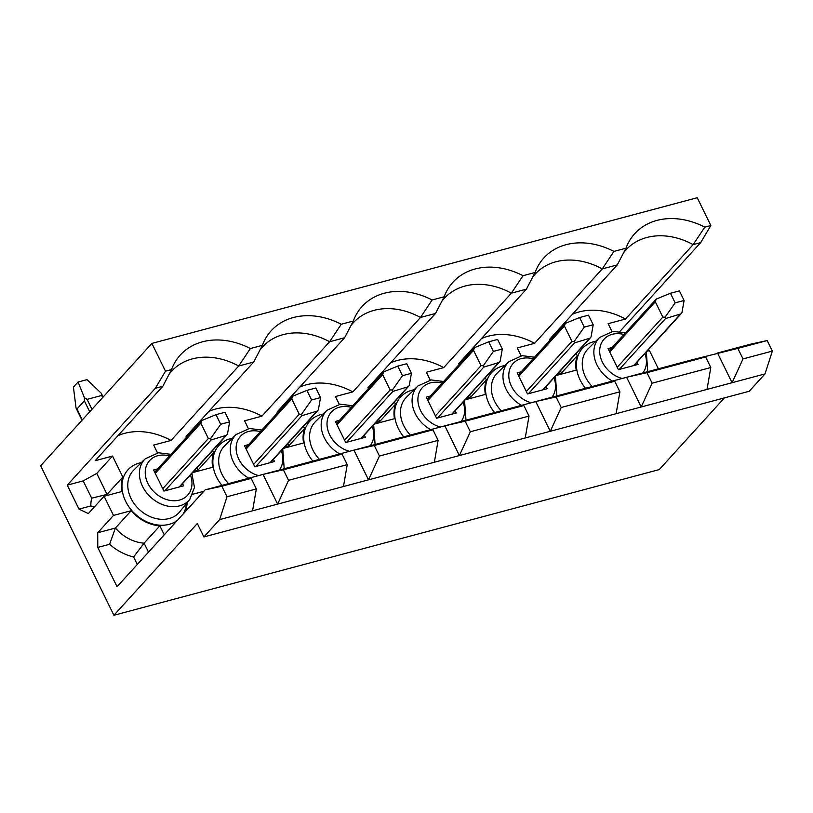 <?xml version="1.0" encoding="UTF-8"?>
<svg xmlns="http://www.w3.org/2000/svg" width="813" height="813" viewBox="0 0 813 813"><rect width="100%" height="100%" fill="white"/><g stroke="black" fill="none" stroke-linecap="round" stroke-linejoin="round"><path stroke-width="1.22" d="M619.811 331.552L700.674 242.62L710.836 225.526L697.229 197.732L151.879 343.411L40.65 465.747L113.901 615.268L659.252 469.589L724.444 397.872M652.117 383.197L710.806 367.527L707.025 389.407L641.183 406.998L652.117 383.197L646.955 372.659L626.63 377.283L692.473 359.692L705.633 356.978L710.806 367.527M705.633 356.978L646.955 372.659M767.187 340.545L737.838 348.381L743.011 358.919L772.35 351.084L767.187 340.545L750.44 344.214L717.523 353.005L732.076 382.72L743.011 358.919M737.838 348.381L692.473 359.692M113.901 615.268L197.315 523.511L203.89 536.936L749.24 391.256L764.992 373.919L707.025 389.407M764.992 373.919L772.35 351.084M646.996 351.236L649.445 350.586L658.367 368.807M572.382 314.285A65.507 51.412 42.3 0 1 625.492 319.042L608.134 323.676L611.976 331.501M551.072 338.93L549.629 339.306L617.291 264.886L602.26 268.9A65.507 51.412 42.3 0 0 535.076 274.205A65.507 51.412 42.3 0 0 532.657 277.131M556.112 375.515L576.234 370.139A36.239 28.435 -137.7 0 1 577.271 355.657L576.183 353.442M481.489 338.564A65.507 51.412 42.3 0 1 534.598 343.32L517.251 347.964L521.082 355.789M460.178 363.208L458.735 363.594L526.397 289.164L511.367 293.178A65.507 51.412 42.3 0 0 444.193 298.483A65.507 51.412 42.3 0 0 441.764 301.42M465.219 399.793L485.351 394.417A36.239 28.435 -137.7 0 1 486.377 379.935L485.29 377.72M390.606 362.842A65.507 51.412 42.3 0 1 443.715 367.608L426.358 372.242L430.189 380.067M369.285 387.486L367.852 387.872L435.514 313.452L420.484 317.466A65.507 51.412 42.3 0 0 353.299 322.761A65.507 51.412 42.3 0 0 350.87 325.698M374.326 424.071L394.457 418.695A36.239 28.435 -137.7 0 1 395.484 404.224L394.396 401.998M299.712 387.12A65.507 51.412 42.3 0 1 352.822 391.886L335.464 396.52L339.295 404.346M278.402 411.764L276.959 412.15L344.621 337.73L329.59 341.745A65.507 51.412 42.3 0 0 262.406 347.039A65.507 51.412 42.3 0 0 259.977 349.976M283.432 448.359L303.564 442.973A36.239 28.435 -137.7 0 1 304.59 428.502L303.503 426.276M208.819 411.398A65.507 51.412 42.3 0 1 261.928 416.165L244.571 420.799L248.402 428.624M187.508 436.042L186.065 436.429L253.727 362.009L238.697 366.023L250.353 348.533L262.406 345.322L253.727 362.009M192.539 472.638L212.671 467.262A36.239 28.435 -137.7 0 1 213.697 452.78L212.61 450.554M117.926 435.687A65.507 51.412 42.3 0 1 171.035 440.443L153.677 445.077L157.509 452.902M112.529 456.073L95.172 460.707L162.834 386.287L155.324 388.299L67.266 485.148L79.003 509.111L88.332 513.592L104.094 496.265L121.777 491.54A36.239 28.435 -137.7 0 1 122.814 477.058L112.529 456.073L96.767 473.4L83.19 480.89L67.266 485.148M164.256 534.812L159.856 525.838A36.239 28.435 -137.7 0 1 131.167 510.706L113.485 515.432L104.094 496.265M185.008 511.977A36.239 28.435 42.3 0 0 187.142 502.658M192.864 494.223L203.809 491.306M700.674 242.62L693.154 244.622A65.507 51.412 42.3 0 0 625.969 249.916A65.507 51.412 42.3 0 0 623.551 252.853M625.492 319.042L693.154 244.622L704.82 227.142A69.959 54.898 42.3 0 0 628.53 242.487A69.959 54.898 42.3 0 0 625.969 248.199L617.291 264.886M534.598 343.32L602.26 268.9L613.927 251.42L625.969 248.199M561.224 407.486L619.913 391.805L616.132 413.685L550.289 431.276L561.224 407.486L556.062 396.937L535.737 401.561L601.579 383.98L614.74 381.267L619.913 391.805M614.74 381.267L556.062 396.937M526.397 289.164L535.086 272.477L523.033 275.698L511.367 293.178L443.715 367.608M470.331 431.764L529.019 416.083L525.239 437.963L459.396 455.554L470.331 431.764L465.168 421.215L444.843 425.839L510.686 408.258L523.857 405.545L529.019 416.083M523.857 405.545L465.168 421.215M435.514 313.452L444.193 296.755L432.14 299.977L420.484 317.466L352.822 391.886M379.437 456.042L438.126 440.361L434.355 462.241L368.513 479.833L379.437 456.042L374.275 445.494L353.95 450.128L419.793 432.536L432.963 429.823L438.126 440.361M432.963 429.823L374.275 445.494M344.621 337.73L353.299 321.033L341.247 324.255L329.59 341.745L261.928 416.165M288.544 480.32L347.232 464.64L343.462 486.53L277.619 504.111L288.544 480.32L283.381 469.782L263.056 474.406L328.899 456.815L342.07 454.101L347.232 464.64M342.07 454.101L283.381 469.782M113.485 515.432L97.723 532.759L97.784 547.444L117.042 586.742L205.089 489.893L238.016 481.093L251.176 478.379L221.837 486.225L227 496.763L256.339 488.928L252.569 510.808L219.642 519.598L203.89 536.936M251.176 478.379L256.339 488.928M205.089 489.893L221.837 486.225M227 496.763L219.642 519.598M171.035 440.443L238.697 366.023A65.507 51.412 42.3 0 0 171.513 371.317A65.507 51.412 42.3 0 0 169.084 374.254M151.879 343.411L165.486 371.206L155.324 388.299M704.82 227.142L710.836 225.526M165.486 371.206L171.513 369.6A69.959 54.898 42.3 0 1 174.073 363.889A69.959 54.898 42.3 0 1 250.353 348.533M341.247 324.255A69.959 54.898 42.3 0 0 264.957 339.61A69.959 54.898 42.3 0 0 262.406 345.322M432.14 299.977A69.959 54.898 42.3 0 0 355.85 315.332A69.959 54.898 42.3 0 0 353.299 321.033M523.033 275.698A69.959 54.898 42.3 0 0 446.744 291.054A69.959 54.898 42.3 0 0 444.193 296.755M613.927 251.42A69.959 54.898 42.3 0 0 537.637 266.776A69.959 54.898 42.3 0 0 535.086 272.477M601.579 383.98L626.63 377.283L641.183 406.998L616.132 413.685M510.686 408.258L535.737 401.561L550.289 431.276L525.239 437.963M419.793 432.536L444.843 425.839L459.396 455.554L434.355 462.241M328.899 456.815L353.95 450.128L368.513 479.833L343.462 486.53M238.016 481.093L263.056 474.406L277.619 504.111L252.569 510.808M157.62 468.918L153.596 469.985L163.921 491.072L183.606 485.818L182.539 483.633M106.666 495.574A36.239 28.435 -137.7 0 1 107.052 494.395L122.814 477.058M96.767 473.4L107.052 494.395L91.666 498.196L83.19 480.89M79.003 509.111L90.802 505.95A47.347 37.164 -137.7 0 1 91.666 498.196M137.285 564.466L133.606 556.966L144.094 543.165A36.239 28.435 -137.7 0 1 115.416 528.033L131.167 510.706M148.494 552.139L144.094 543.165L159.856 525.838M97.723 532.759L115.416 528.033L109.582 544.293L97.784 547.444M133.606 556.966A47.347 37.164 -137.7 0 1 109.582 544.293M186.045 509.172L188.047 508.633M90.802 505.95L94.582 506.723M162.834 386.287L171.513 369.6M248.514 444.63L244.489 445.707L254.815 466.794L274.499 461.54L273.432 459.355M197.559 471.296A36.239 28.435 -137.7 0 1 197.945 470.107L213.697 452.78M196.858 467.892L197.945 470.107L194.002 471.022M339.407 420.351L335.373 421.429L345.708 442.516L365.393 437.262L364.315 435.077M288.442 447.018A36.239 28.435 -137.7 0 1 288.839 445.829L304.59 428.502M287.751 443.613L288.839 445.829L284.896 446.744M430.301 396.073L426.266 397.151L436.601 418.238L456.276 412.984L455.209 410.799M379.336 422.74A36.239 28.435 -137.7 0 1 379.732 421.551L395.484 404.224M378.634 419.325L379.732 421.551L375.789 422.465M521.194 371.795L517.159 372.872L527.495 393.959L547.169 388.695L546.102 386.521M470.229 398.451A36.239 28.435 -137.7 0 1 470.615 397.272L486.377 379.935M469.528 395.047L470.615 397.272L466.682 398.187M612.077 347.517L608.053 348.594L618.378 369.681L638.063 364.417L636.996 362.242M561.122 374.173A36.239 28.435 -137.7 0 1 561.509 372.994L577.271 355.657M560.421 370.769L561.509 372.994L557.576 373.909M229.642 421.866L227.477 434.04L226.512 435.27L211.095 439.955L210.638 438.542L208.362 438.512L200.852 423.177L201.797 420.494L216.004 414.671L220.699 424.254L229.642 421.866L224.947 412.282L216.004 414.671M101.401 395.545L87.082 399.366L84.45 397.76L84.369 400.86L76.95 409.02L76.066 408.116L73.424 387.13L78.058 382.029L87.011 379.641L101.29 393.258L102.479 397.74M78.058 382.029L84.45 397.76M101.29 393.258L103.16 396.998M210.638 438.542L220.699 424.254M201.797 420.494L154.663 472.17M320.535 397.577L318.371 409.762L317.405 410.992L301.979 415.677L301.532 414.254L299.255 414.234L291.745 398.898L292.69 396.216L306.887 390.392L311.592 399.976L320.535 397.577L315.84 387.994L306.887 390.392M301.532 414.254L311.592 399.976M292.69 396.216L245.556 447.892M411.429 373.299L409.264 385.474L408.289 386.714L392.872 391.399L392.425 389.976L390.149 389.955L382.638 374.62L383.584 371.927L397.781 366.104L402.476 375.687L411.429 373.299L406.734 363.716L397.781 366.104M392.425 389.976L402.476 375.687M383.584 371.927L336.45 423.614M502.312 349.021L500.158 361.196L499.182 362.435L483.765 367.12L483.308 365.698L481.042 365.677L473.522 350.342L474.467 347.649L488.674 341.826L493.369 351.409L502.312 349.021L497.617 339.438L488.674 341.826M483.308 365.698L493.369 351.409M474.467 347.649L427.333 399.335M593.205 324.743L591.051 336.917L590.075 338.157L574.659 342.832L574.202 341.419L571.925 341.399L564.415 326.064L565.36 323.371L579.567 317.548L584.262 327.131L593.205 324.743L588.51 315.159L579.567 317.548M574.202 341.419L584.262 327.131M565.36 323.371L518.227 375.047M684.099 300.464L681.944 312.639L680.969 313.869L665.552 318.554L665.095 317.141L662.819 317.121L655.308 301.786L656.254 299.093L670.461 293.269L675.156 302.853L684.099 300.464L679.404 290.881L670.461 293.269M665.095 317.141L675.156 302.853M656.254 299.093L609.12 350.769M494.609 412.547A35.508 27.866 -137.7 0 1 489.223 404.224A35.508 27.866 -137.7 0 1 504.934 365.494M312.832 461.103A35.508 27.866 -137.7 0 1 307.436 452.78A35.508 27.866 -137.7 0 1 323.147 414.051M177.214 520.554A35.508 27.866 -137.7 0 1 125.659 501.336A35.508 27.866 -137.7 0 1 141.371 462.607M186.411 503.562A35.508 27.866 -137.7 0 1 183.138 514.029M221.939 485.391A35.508 27.866 -137.7 0 1 216.543 477.058A35.508 27.866 -137.7 0 1 232.264 438.329M403.726 436.825A35.508 27.866 -137.7 0 1 398.329 428.502A35.508 27.866 -137.7 0 1 414.041 389.773M585.502 388.268A35.508 27.866 -137.7 0 1 580.116 379.945A35.508 27.866 -137.7 0 1 595.827 341.216M133.779 470.066A31.067 24.38 42.3 0 0 131.015 498.42A31.067 24.38 42.3 0 0 179.714 511.814L189.805 499.365A30.162 23.668 -137.7 0 1 142.539 486.357A30.162 23.668 -137.7 0 1 145.222 458.827L133.779 470.066M190.415 474.975A25.721 20.183 -137.7 0 1 178.25 500.361A25.721 20.183 -137.7 0 1 147.905 483.43A25.721 20.183 -137.7 0 1 169.45 455.91M248.859 478.196A30.162 23.668 -137.7 0 1 233.422 462.079A30.162 23.668 -137.7 0 1 236.116 434.549L224.673 445.788A31.067 24.38 42.3 0 0 221.908 474.142A31.067 24.38 42.3 0 0 228.575 483.613M258.575 475.605A25.721 20.183 -137.7 0 1 238.788 459.152A25.721 20.183 -137.7 0 1 260.333 431.632M281.308 450.697A25.721 20.183 -137.7 0 1 279.235 470.087M339.753 453.918A30.162 23.668 -137.7 0 1 324.316 437.801A30.162 23.668 -137.7 0 1 326.999 410.27L315.566 421.5A31.067 24.38 42.3 0 0 312.802 449.853A31.067 24.38 42.3 0 0 319.468 459.335M349.468 451.317A25.721 20.183 -137.7 0 1 329.682 434.874A25.721 20.183 -137.7 0 1 351.226 407.354M372.202 426.419A25.721 20.183 -137.7 0 1 370.128 445.798M430.646 429.64A30.162 23.668 -137.7 0 1 415.209 413.512A30.162 23.668 -137.7 0 1 417.892 385.992L406.459 397.222A31.067 24.38 42.3 0 0 403.695 425.575A31.067 24.38 42.3 0 0 410.362 435.057M440.361 427.038A25.721 20.183 -137.7 0 1 420.575 410.595A25.721 20.183 -137.7 0 1 442.12 383.065M463.085 402.13A25.721 20.183 -137.7 0 1 461.022 421.52M521.54 405.352A30.162 23.668 -137.7 0 1 506.103 389.234A30.162 23.668 -137.7 0 1 508.786 361.704L497.353 372.943A31.067 24.38 42.3 0 0 494.589 401.297A31.067 24.38 42.3 0 0 501.255 410.778M531.255 402.76A25.721 20.183 -137.7 0 1 511.468 386.317A25.721 20.183 -137.7 0 1 533.013 358.787M553.978 377.852A25.721 20.183 -137.7 0 1 551.905 397.242M612.423 381.073A30.162 23.668 -137.7 0 1 596.996 364.956A30.162 23.668 -137.7 0 1 599.679 337.425L588.246 348.665A31.067 24.38 42.3 0 0 585.482 377.019A31.067 24.38 42.3 0 0 592.149 386.49M622.148 378.482A25.721 20.183 -137.7 0 1 602.362 362.039A25.721 20.183 -137.7 0 1 623.906 334.509M644.872 353.574A25.721 20.183 -137.7 0 1 642.798 372.964M179.155 487.007L225.404 436.134M164.836 490.828L211.095 439.955M91.96 409.315L87.082 399.366M200.852 423.177L155.242 473.349M89.715 411.785L84.369 400.86M76.95 409.02L82.306 419.935M162.752 488.684L208.362 438.512M270.038 462.729L316.298 411.856M255.729 466.55L301.979 415.677M291.745 398.898L246.136 449.071M253.646 464.406L299.255 414.234M360.931 438.451L407.191 387.567M346.623 442.272L392.872 391.399M382.638 374.62L337.019 424.793M344.539 440.128L390.149 389.955M451.825 414.173L498.084 363.289M437.516 417.994L483.765 367.12M473.522 350.342L427.912 400.514M435.422 415.85L481.042 365.677M542.718 389.884L588.968 339.011M528.399 393.716L574.659 342.832M564.415 326.064L518.806 376.226M526.316 391.561L571.925 341.399M633.612 365.606L679.861 314.733M619.293 369.437L665.552 318.554M655.308 301.786L609.699 351.948M617.209 367.283L662.819 317.121M189.805 499.365L194.48 487.485L191.868 473.369M170.903 454.315L158.484 452.78L145.222 458.827M284.204 468.755L282.761 449.091M261.796 430.026L249.378 428.502L236.116 434.549M375.098 444.477L373.655 424.813M352.679 405.748L340.271 404.224L326.999 410.27M465.991 420.199L464.548 400.535M443.573 381.47L431.164 379.945L417.892 385.992M556.875 395.911L555.431 376.256M534.466 357.192L522.058 355.667L508.786 361.704M647.768 371.632L646.325 351.978M625.36 332.913L612.951 331.379L599.679 337.425M76.066 408.116L82.011 420.26M226.512 435.27L179.571 486.896M317.405 410.992L270.465 462.617M408.289 386.714L361.358 438.339M499.182 362.435L452.252 414.051M590.075 338.157L543.145 389.773M680.969 313.869L634.038 365.494"/></g></svg>
